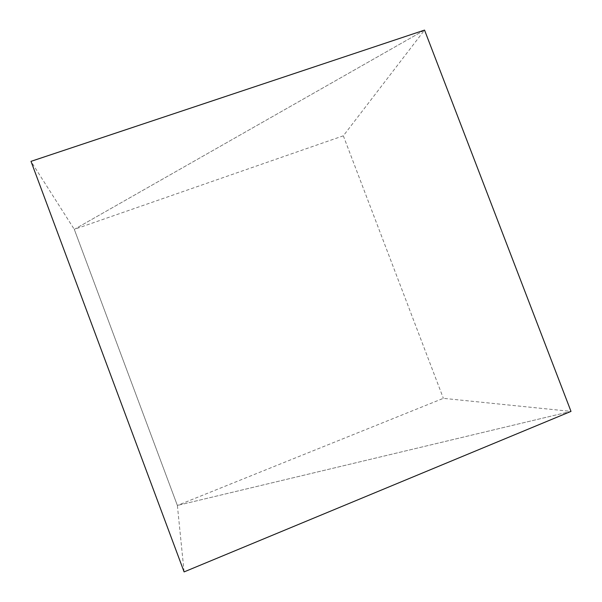 <?xml version="1.0" encoding="UTF-8"?>
<svg xmlns="http://www.w3.org/2000/svg" width="602" height="602" viewBox="0 0 602 602"><rect width="100%" height="100%" fill="white"/><g stroke="black" fill="none" stroke-linecap="round" stroke-linejoin="round"><path stroke-width="0.45" stroke-dasharray="3.01 2.26" d="M424.538 30.1L74.294 229.37L343.328 135.811L424.538 30.1L74.294 229.37L177.372 505.439L443.365 398.336L571.005 411.392L177.372 505.439L184.099 571.9M571.005 411.392L177.372 505.439L74.294 229.37L30.995 161.351M343.328 135.811L443.365 398.336"/><path stroke-width="0.9" d="M424.538 30.1L571.005 411.392L184.099 571.9L30.995 161.351L424.538 30.1L571.005 411.392"/></g></svg>
